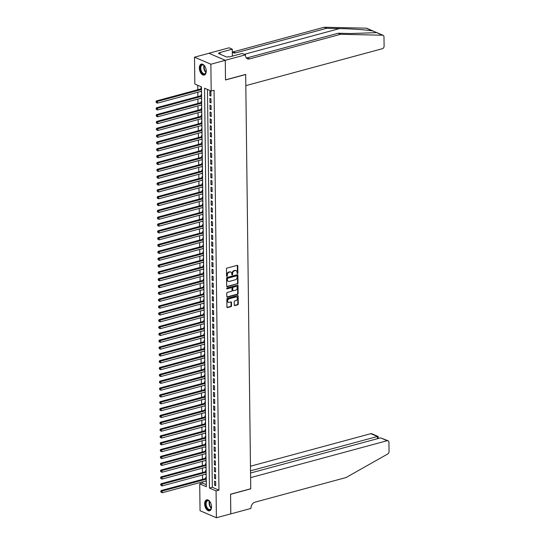 <?xml version="1.0" encoding="UTF-8"?>
<svg xmlns="http://www.w3.org/2000/svg" width="545" height="545" viewBox="0 0 545 545"><rect width="100%" height="100%" fill="white"/><g stroke="black" fill="none" stroke-linecap="round" stroke-linejoin="round"><path stroke-width="0.82" d="M237.484 273.563A0.497 0.375 113.3 0 0 237.879 272.984L237.79 265.858A0.715 0.531 113.3 0 0 237.218 265.34L227.033 268.092A0.715 0.531 113.3 0 0 226.475 268.917L226.563 276.049A0.497 0.375 113.3 0 0 227.354 275.831L227.347 274.912A2.282 1.71 113.3 0 1 229.132 272.275L229.976 272.044A2.282 1.71 113.3 0 1 230.903 272.091A2.282 1.71 113.3 0 1 231.816 273.699L231.823 274.625A0.497 0.375 113.3 0 0 232.62 274.408L232.606 273.488A2.282 1.71 113.3 0 1 234.391 270.851L235.236 270.62A2.282 1.71 113.3 0 1 236.162 270.674A2.282 1.71 113.3 0 1 237.075 272.275L237.082 273.202A0.497 0.375 113.3 0 0 237.484 273.563M237.109 273.352A0.497 0.375 113.3 0 0 237.436 272.8L237.347 265.667A0.715 0.531 113.3 0 0 237.252 265.333M226.591 276.192A0.497 0.375 113.3 0 0 226.911 275.641L226.904 274.721L227.347 274.912M231.85 274.775A0.497 0.375 113.3 0 0 232.177 274.217L232.163 273.297L232.606 273.488M204.661 503.859A5.668 3.229 74.9 0 1 206.637 499.874A5.668 3.229 74.9 0 1 211.562 506.83A5.668 3.229 74.9 0 1 209.593 510.815A5.668 3.229 74.9 0 1 204.661 503.859M199.341 68.111A5.668 3.229 74.9 0 1 201.309 64.119A5.668 3.229 74.9 0 1 206.235 71.075A5.668 3.229 74.9 0 1 204.266 75.06A5.668 3.229 74.9 0 1 199.341 68.111M234.268 305.077A0.715 0.531 113.3 0 0 234.841 305.595L237.702 304.825A0.715 0.531 113.3 0 0 238.254 304.001L238.158 296.085A0.715 0.531 113.3 0 0 237.586 295.567L227.401 298.319A0.715 0.531 113.3 0 0 226.843 299.144L226.945 307.06A0.715 0.531 113.3 0 0 227.517 307.578L230.964 306.644A0.715 0.531 113.3 0 0 231.523 305.82L231.482 302.434A0.715 0.531 113.3 0 0 230.91 301.916L229.2 302.38A1.907 1.431 113.3 0 1 228.423 302.332A1.907 1.431 113.3 0 1 227.715 300.499A1.907 1.431 113.3 0 1 229.152 298.789L235.856 296.977A1.907 1.431 113.3 0 1 236.632 297.018A1.907 1.431 113.3 0 1 237.347 298.851A1.907 1.431 113.3 0 1 235.903 300.567L234.786 300.867A0.715 0.531 113.3 0 0 234.227 301.692L234.268 305.077M225.269 60.297L225.507 79.877L245.672 74.42L245.815 85.633L382.392 48.703A2.18 1.635 113.3 0 0 384.096 46.182L383.98 36.849A2.18 1.635 113.3 0 0 383.115 35.316A2.18 1.635 113.3 0 0 382.644 35.214L340.584 34.287L249.535 58.908A5.082 3.808 -66.7 0 1 247.464 58.799A5.082 3.808 -66.7 0 1 245.441 55.215L245.434 54.841L225.269 60.297L208.905 53.26L225.269 60.332L225.507 79.979L245.679 74.529L250.741 488.749L230.569 494.199L230.808 513.853L216.399 517.75L200.042 510.713L199.715 483.885L206.344 486.74L201.459 86.866L194.831 84.019L194.497 57.184L210.861 64.221L211.188 91.056L204.552 88.201L209.444 488.068L216.072 490.922L216.399 517.75M225.269 60.332L210.861 64.221M207.461 89.448L212.325 487.291L218.954 490.139L214.069 90.272L211.188 91.056M218.954 490.139L216.072 490.922M237.443 283.959A0.715 0.531 113.3 0 0 238.002 283.134L237.906 275.218A0.715 0.531 113.3 0 0 237.327 274.7L227.149 277.453A0.715 0.531 113.3 0 0 226.591 278.277L226.686 286.193A0.715 0.531 113.3 0 0 227.265 286.711L237 283.768A0.715 0.531 113.3 0 0 237.559 282.944L237.463 275.027A0.715 0.531 113.3 0 0 237.368 274.694M238.029 285.648L238.131 293.571A0.715 0.531 113.3 0 1 237.572 294.389L227.388 297.148A0.715 0.531 113.3 0 1 226.815 296.63L226.775 293.237A0.715 0.531 113.3 0 1 227.333 292.413L231.462 291.296A0.715 0.531 113.3 0 0 232.02 290.471L231.993 288.23A0.715 0.531 113.3 0 0 231.414 287.706L227.115 288.87A0.497 0.375 113.3 0 1 227.108 287.93L237.457 285.13A0.715 0.531 113.3 0 1 238.029 285.648L237.593 285.457L237.688 293.38L238.131 293.571M205.758 480.983L205.765 481.405L206.276 481.269M206.235 477.529L205.71 477.304L205.724 478.503M205.676 474.15L205.676 474.572L206.194 474.436M206.153 470.696L205.629 470.471L205.642 471.67M205.588 467.31L205.594 467.739L206.112 467.596M206.065 463.863L205.547 463.638L205.56 464.831M205.506 460.477L205.513 460.9L206.03 460.763M205.983 457.023L205.465 456.799L205.479 457.998M205.424 453.644L205.431 454.067L205.942 453.924M205.901 450.19L205.376 449.966L205.39 451.165M205.342 446.805L205.342 447.234L205.86 447.091M205.812 443.351L205.295 443.133L205.308 444.325M205.254 439.972L205.261 440.394L205.778 440.258M205.731 436.518L205.213 436.293L205.227 437.492M205.172 433.139L205.179 433.561L205.697 433.418M205.649 429.685L205.131 429.46L205.145 430.652M205.09 426.299L205.097 426.728L205.608 426.585M205.567 422.845L205.043 422.627L205.056 423.819M205.009 419.466L205.009 419.888L205.526 419.752M205.479 416.012L204.961 415.787L204.975 416.986M204.92 412.633L204.927 413.056L205.445 412.912M205.397 409.179L204.879 408.954L204.893 410.147M204.838 405.793L204.845 406.216L205.363 406.08M205.315 402.339L204.797 402.115L204.811 403.314M204.757 398.96L204.763 399.383L205.274 399.247M205.233 395.506L204.709 395.282L204.722 396.481M204.675 392.121L204.675 392.55L205.192 392.407M205.145 388.674L204.627 388.449L204.641 389.641M204.586 385.288L204.593 385.71L205.111 385.574M205.063 381.834L204.545 381.609L204.559 382.808M204.504 378.455L204.511 378.877L205.029 378.741M204.981 375.001L204.457 374.776L204.477 375.975M204.423 371.615L204.429 372.044L204.94 371.901M204.9 368.168L204.375 367.943L204.389 369.135M204.341 364.782L204.341 365.205L204.859 365.068M204.811 361.328L204.293 361.103L204.307 362.302M204.252 357.949L204.259 358.372L204.777 358.229M204.729 354.495L204.212 354.27L204.225 355.469M204.171 351.109L204.177 351.539L204.695 351.396M204.647 347.656L204.123 347.438L204.143 348.63M204.089 344.276L204.096 344.699L204.607 344.563M204.566 340.823L204.041 340.598L204.055 341.797M204.007 337.444L204.007 337.866L204.525 337.723M204.477 333.99L203.959 333.765L203.973 334.957M203.919 330.604L203.925 331.033L204.443 330.89M204.395 327.15L203.878 326.932L203.891 328.124M203.837 323.771L203.844 324.193L204.361 324.057M204.314 320.317L203.789 320.092L203.81 321.291M203.755 316.938L203.755 317.36L204.273 317.217M204.232 313.484L203.707 313.259L203.721 314.451M203.666 310.098L203.673 310.527L204.191 310.384M204.143 306.644L203.626 306.419L203.639 307.618M203.585 303.265L203.592 303.688L204.109 303.551M204.062 299.811L203.544 299.587L203.558 300.786M203.503 296.432L203.51 296.855L204.021 296.712M203.98 292.978L203.455 292.754L203.476 293.946M203.421 289.593L203.421 290.015L203.939 289.879M203.898 286.139L203.374 285.914L203.387 287.113M203.333 282.76L203.34 283.182L203.857 283.046M203.81 279.306L203.292 279.081L203.305 280.28M203.251 275.92L203.258 276.349L203.776 276.206M203.728 272.473L203.21 272.248L203.224 273.44M203.169 269.087L203.176 269.509L203.687 269.373M203.646 265.633L203.122 265.408L203.135 266.607M203.087 262.254L203.087 262.676L203.605 262.54M203.558 258.8L203.04 258.575L203.053 259.774M202.999 255.414L203.006 255.843L203.523 255.7M203.476 251.967L202.958 251.742L202.972 252.934M202.917 248.581L202.924 249.004L203.442 248.867M203.394 245.127L202.876 244.903L202.89 246.102M202.835 241.748L202.842 242.171L203.353 242.028M203.312 238.294L202.788 238.07L202.801 239.269M202.754 234.909L202.754 235.338L203.271 235.195M203.224 231.455L202.706 231.237L202.72 232.429M202.665 228.076L202.672 228.498L203.19 228.362M203.142 224.622L202.624 224.397L202.638 225.596M202.583 221.243L202.59 221.665L203.108 221.522M203.06 217.789L202.542 217.564L202.556 218.756M202.502 214.403L202.508 214.832L203.019 214.689M202.978 210.949L202.454 210.731L202.468 211.923M202.42 207.57L202.42 207.992L202.938 207.856M202.89 204.116L202.372 203.891L202.386 205.09M202.331 200.737L202.338 201.159L202.856 201.016M202.808 197.283L202.29 197.058L202.304 198.251M202.25 193.897L202.256 194.32L202.774 194.184M202.726 190.443L202.202 190.219L202.222 191.418M202.168 187.064L202.175 187.487L202.685 187.351M202.645 183.611L202.12 183.386L202.134 184.585M202.086 180.225L202.086 180.654L202.604 180.511M202.556 176.778L202.038 176.553L202.052 177.745M201.997 173.392L202.004 173.814L202.522 173.678M202.474 169.938L201.957 169.713L201.97 170.912M201.916 166.559L201.922 166.981L202.44 166.845M202.393 163.105L201.868 162.88L201.888 164.079M201.834 159.719L201.841 160.148L202.352 160.005M202.311 156.272L201.786 156.047L201.8 157.239M201.752 152.886L201.752 153.309L202.27 153.172M202.222 149.432L201.704 149.207L201.718 150.406M201.664 146.053L201.67 146.476L202.188 146.339M202.141 142.599L201.623 142.374L201.636 143.573M201.582 139.213L201.589 139.643L202.106 139.5M202.059 135.76L201.534 135.542L201.555 136.734M201.5 132.381L201.5 132.803L202.018 132.667M201.977 128.927L201.452 128.702L201.466 129.901M201.412 125.548L201.418 125.97L201.936 125.827M201.888 122.094L201.371 121.869L201.384 123.068M201.33 118.708L201.337 119.137L201.854 118.994M201.807 115.254L201.289 115.036L201.303 116.228M201.248 111.875L201.255 112.297L201.766 112.161M201.725 108.421L201.2 108.196L201.221 109.395M201.166 105.042L201.166 105.464L201.684 105.321M201.643 101.588L201.119 101.363L201.132 102.555M201.078 98.202L201.085 98.631L201.602 98.488M201.555 94.748L201.037 94.523L201.05 95.722M210.949 96.07L210.901 91.969L209.798 91.499L209.845 95.6L210.949 96.07M211.038 102.91L210.983 98.808L209.88 98.332L209.927 102.433L211.038 102.91M211.119 109.743L211.065 105.641L209.961 105.165L210.016 109.266L211.119 109.743M211.201 116.576L211.153 112.474L210.043 112.004L210.097 116.105L211.201 116.576M211.283 123.415L211.235 119.314L210.132 118.837L210.179 122.938L211.283 123.415M211.371 130.248L211.317 126.147L210.213 125.67L210.261 129.771L211.371 130.248M211.453 137.081L211.405 132.98L210.295 132.51L210.35 136.611L211.453 137.081M211.535 143.921L211.487 139.82L210.384 139.343L210.431 143.444L211.535 143.921M211.617 150.754L211.569 146.653L210.465 146.176L210.513 150.277L211.617 150.754M211.705 157.594L211.651 153.492L210.547 153.016L210.595 157.117L211.705 157.594M211.787 164.427L211.739 160.325L210.629 159.849L210.683 163.95L211.787 164.427M211.869 171.259L211.821 167.158L210.717 166.681L210.765 170.783L211.869 171.259M211.951 178.099L211.903 173.998L210.799 173.521L210.847 177.622L211.951 178.099M212.039 184.932L211.985 180.831L210.881 180.354L210.929 184.455L212.039 184.932M212.121 191.765L212.073 187.664L210.963 187.187L211.017 191.288L212.121 191.765M212.203 198.605L212.155 194.504L211.051 194.027L211.099 198.128L212.203 198.605M212.284 205.438L212.237 201.337L211.133 200.86L211.181 204.961L212.284 205.438M212.373 212.271L212.318 208.17L211.215 207.7L211.262 211.801L212.373 212.271M212.455 219.11L212.407 215.009L211.297 214.532L211.351 218.634L212.455 219.11M212.536 225.943L212.489 221.842L211.385 221.365L211.433 225.466L212.536 225.943M212.618 232.776L212.57 228.675L211.467 228.205L211.515 232.306L212.618 232.776M212.707 239.616L212.652 235.515L211.549 235.038L211.596 239.139L212.707 239.616M212.788 246.449L212.741 242.348L211.63 241.871L211.685 245.972L212.788 246.449M212.87 253.282L212.822 249.181L211.719 248.711L211.767 252.812L212.87 253.282M212.959 260.122L212.904 256.021L211.801 255.544L211.848 259.645L212.959 260.122M213.041 266.955L212.986 262.853L211.882 262.377L211.937 266.478L213.041 266.955M213.122 273.794L213.075 269.693L211.964 269.216L212.019 273.317L213.122 273.794M213.204 280.627L213.156 276.526L212.053 276.049L212.1 280.15L213.204 280.627M213.293 287.46L213.238 283.359L212.134 282.882L212.182 286.983L213.293 287.46M213.374 294.3L213.32 290.199L212.216 289.722L212.271 293.823L213.374 294.3M213.456 301.133L213.408 297.032L212.298 296.555L212.352 300.656L213.456 301.133M213.538 307.966L213.49 303.865L212.387 303.395L212.434 307.496L213.538 307.966M213.626 314.806L213.572 310.704L212.468 310.228L212.516 314.329L213.626 314.806M213.708 321.639L213.66 317.537L212.55 317.061L212.605 321.162L213.708 321.639M213.79 328.472L213.742 324.37L212.632 323.9L212.686 328.001L213.79 328.472M213.872 335.311L213.824 331.21L212.72 330.733L212.768 334.834L213.872 335.311M213.96 342.144L213.906 338.043L212.802 337.566L212.85 341.667L213.96 342.144M214.042 348.977L213.994 344.876L212.884 344.406L212.938 348.507L214.042 348.977M214.124 355.817L214.076 351.716L212.972 351.239L213.02 355.34L214.124 355.817M214.205 362.65L214.158 358.549L213.054 358.072L213.102 362.173L214.205 362.65M214.294 369.49L214.24 365.382L213.136 364.912L213.184 369.013L214.294 369.49M214.376 376.322L214.328 372.221L213.218 371.744L213.272 375.846L214.376 376.322M214.458 383.155L214.41 379.054L213.306 378.577L213.354 382.679L214.458 383.155M214.539 389.995L214.492 385.894L213.388 385.417L213.436 389.518L214.539 389.995M214.628 396.828L214.573 392.727L213.47 392.25L213.517 396.351L214.628 396.828M214.71 403.661L214.662 399.56L213.551 399.083L213.606 403.184L214.71 403.661M214.791 410.501L214.744 406.4L213.64 405.923L213.688 410.024L214.791 410.501M214.873 417.334L214.825 413.233L213.722 412.756L213.769 416.857L214.873 417.334M214.962 424.167L214.907 420.066L213.803 419.595L213.851 423.697L214.962 424.167M215.043 431.006L214.996 426.905L213.885 426.428L213.94 430.53L215.043 431.006M215.125 437.839L215.077 433.738L213.974 433.261L214.022 437.363L215.125 437.839M215.214 444.672L215.159 440.571L214.056 440.101L214.103 444.202L215.214 444.672M215.295 451.512L215.241 447.411L214.137 446.934L214.192 451.035L215.295 451.512M215.377 458.345L215.329 454.244L214.219 453.767L214.274 457.868L215.377 458.345M215.459 465.178L215.411 461.077L214.308 460.607L214.355 464.708L215.459 465.178M215.547 472.018L215.493 467.917L214.389 467.44L214.437 471.541L215.547 472.018M215.629 478.851L215.575 474.75L214.471 474.273L214.526 478.374L215.629 478.851M214.553 481.112L214.607 485.214L215.711 485.69L215.663 481.589L214.553 481.112M197.733 85.265L197.787 89.748M197.821 92.228L197.869 96.581M197.903 99.061L197.958 103.421M197.985 105.9L198.039 110.254M198.067 112.733L198.121 117.086M198.155 119.566L198.203 123.926M198.237 126.406L198.291 130.759M198.319 133.239L198.373 137.592M198.4 140.079L198.455 144.432M198.489 146.912L198.543 151.265M198.571 153.745L198.625 158.098M198.653 160.584L198.707 164.937M198.734 167.417L198.789 171.77M198.823 174.25L198.877 178.61M198.905 181.09L198.959 185.443M198.986 187.923L199.041 192.276M199.075 194.756L199.123 199.116M199.157 201.596L199.211 205.949M199.238 208.428L199.293 212.782M199.32 215.261L199.375 219.621M199.409 222.101L199.456 226.454M199.49 228.934L199.545 233.287M199.572 235.767L199.627 240.127M199.654 242.607L199.708 246.96M199.743 249.44L199.79 253.793M199.824 256.279L199.879 260.633M199.906 263.112L199.96 267.466M199.988 269.945L200.042 274.298M200.076 276.785L200.124 281.138M200.158 283.618L200.213 287.971M200.24 290.451L200.294 294.811M200.322 297.291L200.376 301.644M200.41 304.124L200.458 308.477M200.492 310.957L200.546 315.317M200.574 317.796L200.628 322.149M200.655 324.629L200.71 328.982M200.744 331.462L200.798 335.822M200.826 338.302L200.88 342.655M200.907 345.135L200.962 349.488M200.989 351.975L201.044 356.328M201.078 358.808L201.132 363.161M201.159 365.641L201.214 369.994M201.241 372.48L201.296 376.833M201.33 379.313L201.378 383.666M201.412 386.146L201.466 390.499M201.493 392.986L201.548 397.339M201.575 399.819L201.63 404.172M201.664 406.652L201.711 411.012M201.745 413.492L201.8 417.845M201.827 420.324L201.882 424.678M201.909 427.157L201.963 431.517M201.997 433.997L202.045 438.35M202.079 440.83L202.134 445.183M202.161 447.663L202.215 452.023M202.243 454.503L202.297 458.856M202.331 461.336L202.379 465.689M202.413 468.175L202.468 472.529M202.495 475.008L202.549 479.362M202.577 481.841L202.597 483.102L206.323 484.709M201.473 87.915L200.955 87.691L200.969 88.889M200.996 91.369L201.521 92.016M201.085 98.631L201.609 98.849M201.166 105.464L201.691 105.689M201.255 112.297L201.773 112.522M201.337 119.137L201.854 119.355M201.418 125.97L201.943 126.195M201.5 132.803L202.025 133.028M201.589 139.643L202.106 139.867M201.67 146.476L202.188 146.7M201.752 153.309L202.277 153.533M201.841 160.148L202.359 160.373M201.922 166.981L202.44 167.206M202.004 173.814L202.522 174.039M202.086 180.654L202.611 180.879M202.175 187.487L202.692 187.712M202.256 194.32L202.774 194.545M202.338 201.159L202.863 201.384M202.42 207.992L202.944 208.217M202.508 214.832L203.026 215.05M202.59 221.665L203.108 221.89M202.672 228.498L203.196 228.723M202.754 235.338L203.278 235.556M202.842 242.171L203.36 242.396M202.924 249.004L203.442 249.228M203.006 255.843L203.53 256.068M203.087 262.676L203.612 262.901M203.176 269.509L203.694 269.734M203.258 276.349L203.776 276.574M203.34 283.182L203.864 283.407M203.421 290.015L203.946 290.24M203.51 296.855L204.028 297.079M203.592 303.688L204.109 303.912M203.673 310.527L204.198 310.745M203.755 317.36L204.28 317.585M203.844 324.193L204.361 324.418M203.925 331.033L204.443 331.251M204.007 337.866L204.532 338.091M204.096 344.699L204.613 344.924M204.177 351.539L204.695 351.763M204.259 358.372L204.777 358.596M204.341 365.205L204.866 365.429M204.429 372.044L204.947 372.269M204.511 378.877L205.029 379.102M204.593 385.71L205.111 385.935M204.675 392.55L205.199 392.775M204.763 399.383L205.281 399.608M204.845 406.216L205.363 406.441M204.927 413.056L205.451 413.28M205.009 419.888L205.533 420.113M205.097 426.728L205.615 426.946M205.179 433.561L205.697 433.786M205.261 440.394L205.785 440.619M205.342 447.234L205.867 447.452M205.431 454.067L205.949 454.292M205.513 460.9L206.03 461.125M205.594 467.739L206.119 467.964M205.676 474.572L206.201 474.797M205.765 481.405L206.283 481.63M208.905 53.294L194.497 57.184M202.597 483.102L199.715 483.885M212.325 487.291L209.444 488.068M201.003 91.792L201.521 91.655M209.845 95.6L210.942 95.3M209.927 102.433L211.024 102.133M210.016 109.266L211.106 108.973M210.097 116.105L211.194 115.806M210.179 122.938L211.276 122.639M210.261 129.771L211.358 129.478M210.35 136.611L211.44 136.311M210.431 143.444L211.528 143.151M210.513 150.277L211.61 149.984M210.595 157.117L211.692 156.817M210.683 163.95L211.78 163.657M210.765 170.783L211.862 170.49M210.847 177.622L211.944 177.323M210.929 184.455L212.025 184.162M211.017 191.288L212.114 190.995M211.099 198.128L212.196 197.828M211.181 204.961L212.278 204.668M211.262 211.801L212.359 211.501M211.351 218.634L212.448 218.334M211.433 225.466L212.53 225.174M211.515 232.306L212.611 232.007M211.596 239.139L212.693 238.839M211.685 245.972L212.782 245.679M211.767 252.812L212.863 252.512M211.848 259.645L212.945 259.352M211.937 266.478L213.027 266.185M212.019 273.317L213.115 273.018M212.1 280.15L213.197 279.858M212.182 286.983L213.279 286.69M212.271 293.823L213.361 293.523M212.352 300.656L213.449 300.363M212.434 307.496L213.531 307.196M212.516 314.329L213.613 314.029M212.605 321.162L213.695 320.869M212.686 328.001L213.783 327.702M212.768 334.834L213.865 334.535M212.85 341.667L213.947 341.374M212.938 348.507L214.035 348.207M213.02 355.34L214.117 355.04M213.102 362.173L214.199 361.88M213.184 369.013L214.28 368.713M213.272 375.846L214.369 375.553M213.354 382.679L214.451 382.386M213.436 389.518L214.532 389.219M213.517 396.351L214.614 396.058M213.606 403.184L214.703 402.891M213.688 410.024L214.784 409.724M213.769 416.857L214.866 416.564M213.851 423.697L214.948 423.397M213.94 430.53L215.037 430.23M214.022 437.363L215.118 437.07M214.103 444.202L215.2 443.903M214.192 451.035L215.282 450.735M214.274 457.868L215.37 457.575M214.355 464.708L215.452 464.408M214.437 471.541L215.534 471.248M214.526 478.374L215.616 478.081M214.607 485.214L215.704 484.914M235.937 270.599A2.282 1.71 113.3 0 0 235.726 270.484A2.282 1.71 113.3 0 0 234.793 270.429L235.236 270.62M232.163 273.297A2.282 1.71 113.3 0 1 233.948 270.661L234.793 270.429M230.671 272.023A2.282 1.71 113.3 0 0 230.46 271.907A2.282 1.71 113.3 0 0 229.534 271.853L229.976 272.044M226.904 274.721A2.282 1.71 113.3 0 1 228.689 272.084L229.534 271.853M226.781 286.534A0.715 0.531 113.3 0 0 226.822 286.52L237 283.768M237.123 276.172A0.497 0.375 113.3 0 0 236.721 275.804L227.783 278.222A0.497 0.375 113.3 0 0 227.394 278.802L227.401 279.776A2.282 1.71 113.3 0 0 228.314 281.384A2.282 1.71 113.3 0 0 229.241 281.431L235.351 279.783A2.282 1.71 113.3 0 0 237.136 277.146L237.123 276.172M236.625 275.77A0.497 0.375 113.3 0 0 236.278 275.62L236.721 275.804M228.103 281.261A2.282 1.71 113.3 0 1 227.871 281.193A2.282 1.71 113.3 0 1 226.958 279.585L226.952 278.611A0.497 0.375 113.3 0 1 227.34 278.032L236.278 275.62M226.911 296.964A0.715 0.531 113.3 0 0 226.945 296.957L237.13 294.205A0.715 0.531 113.3 0 0 237.688 293.38M231.455 287.699A0.715 0.531 113.3 0 0 230.978 287.522L226.74 288.666M235.747 290.138A1.907 1.431 113.3 0 0 237.191 288.428A1.907 1.431 113.3 0 0 236.476 286.595A1.907 1.431 113.3 0 0 235.699 286.547L233.342 287.188A0.715 0.531 113.3 0 0 232.783 288.012L232.81 290.26A0.715 0.531 113.3 0 0 233.383 290.778L235.747 290.138M236.244 286.52A1.907 1.431 113.3 0 0 236.033 286.404A1.907 1.431 113.3 0 0 235.256 286.357L235.699 286.547M232.906 290.594A0.715 0.531 113.3 0 1 232.368 290.069L232.34 287.821A0.715 0.531 113.3 0 1 232.899 286.997L235.256 286.357M236.401 296.95A1.907 1.431 113.3 0 0 236.189 296.827A1.907 1.431 113.3 0 0 235.413 296.787L235.856 296.977M228.212 302.216A1.907 1.431 113.3 0 1 227.98 302.148A1.907 1.431 113.3 0 1 227.272 300.315A1.907 1.431 113.3 0 1 228.709 298.599L235.413 296.787M227.033 307.394A0.715 0.531 113.3 0 0 227.074 307.387L230.528 306.454A0.715 0.531 113.3 0 0 231.08 305.629L231.039 302.243A0.715 0.531 113.3 0 0 230.951 301.903M234.364 305.418A0.715 0.531 113.3 0 0 234.398 305.404L237.259 304.635A0.715 0.531 113.3 0 0 237.811 303.81L237.715 295.894A0.715 0.531 113.3 0 0 237.627 295.56M201.48 88.746A0.729 0.545 -66.7 0 1 201.425 88.76L156.361 100.948L157.471 101.424L157.491 103.134L201.514 91.226M201.493 89.523L155.952 101.806L156.401 102.678L156.395 101.997M157.491 103.134L156.401 102.678M155.952 101.806L156.361 100.948M206.235 70.925A4.905 2.793 74.9 0 1 206.044 72.369A4.905 2.793 74.9 0 1 203.517 74.161A4.905 2.793 74.9 0 1 200.696 70.659A4.905 2.793 74.9 0 1 200.921 65.529A4.905 2.793 74.9 0 1 204.198 65.55A4.905 2.793 74.9 0 1 205.09 66.708M204.307 65.659A4.537 2.589 -105.1 0 0 202.352 65.005A4.537 2.589 -105.1 0 0 201.173 70.496A4.537 2.589 -105.1 0 0 204.722 73.773A4.537 2.589 -105.1 0 0 206.078 72.219M201.684 64.058A5.627 3.209 -105.1 0 0 200.315 70.836A5.627 3.209 -105.1 0 0 204.62 74.924M211.555 506.68A4.905 2.793 74.9 0 1 211.365 508.124A4.905 2.793 74.9 0 1 208.844 509.916A4.905 2.793 74.9 0 1 206.017 506.414A4.905 2.793 74.9 0 1 206.242 501.284A4.905 2.793 74.9 0 1 209.518 501.305A4.905 2.793 74.9 0 1 210.418 502.456M209.634 501.414A4.537 2.589 -105.1 0 0 207.679 500.76A4.537 2.589 -105.1 0 0 206.494 506.251A4.537 2.589 -105.1 0 0 210.05 509.527A4.537 2.589 -105.1 0 0 211.405 507.974M207.011 499.813A5.627 3.209 -105.1 0 0 205.635 506.591A5.627 3.209 -105.1 0 0 209.948 510.679M340.584 34.287L338.166 33.245L351.062 33.531L375.505 32.686L376.064 32.284L372.753 30.963C367.432 29.921 351.75 28.796 339.542 28.578L326.646 28.292L235.597 52.913A5.082 3.808 -66.7 0 1 233.526 52.797A5.082 3.808 -66.7 0 1 232.313 51.836M326.646 28.292L324.227 27.25L233.171 51.87A5.082 3.808 -66.7 0 1 232.442 51.993M246.381 57.988A5.082 3.808 -66.7 0 0 247.11 57.865L338.166 33.245M372.753 30.963L366.281 28.177L324.227 27.25M245.434 54.841L242.232 53.458L229.322 56.953L228.614 56.646L226.884 57.116L218.354 53.444L220.078 52.974L219.376 52.674L232.279 49.179L229.077 47.803L208.905 53.26M232.368 56.128L232.279 49.179M366.281 28.177A2.18 1.635 -66.7 0 1 366.751 28.279L373.747 31.29M220.098 54.193L220.078 52.974M230.76 513.867L230.569 494.308L250.741 488.851L250.605 477.638L387.182 440.707L380.567 437.867L250.543 473.026M380.567 437.867L388.067 440.755A2.18 1.635 113.3 0 1 388.932 442.288L389.048 451.621A2.18 1.635 113.3 0 1 387.761 453.965L346 477.563L254.951 502.183A5.082 3.808 113.3 0 0 250.972 508.056L250.979 508.431L230.808 513.887M250.516 470.832L377.433 436.511L370.818 433.67A2.18 1.635 -66.7 0 1 371.704 433.718L378.128 436.484L377.433 436.511L377.46 438.705M250.462 466.22L370.818 433.67M388.067 440.755A2.18 1.635 113.3 0 0 387.182 440.707M378.312 438.473L378.128 436.484M201.568 95.579A0.729 0.545 -66.7 0 1 201.514 95.6L156.449 107.787L157.553 108.257L157.573 109.967L201.596 98.066M201.575 96.356L156.034 108.646L156.483 109.518L156.476 108.83M157.573 109.967L156.483 109.518M156.034 108.646L156.449 107.787M201.65 102.412A0.729 0.545 -66.7 0 1 201.596 102.433L156.531 114.62L157.634 115.097L157.655 116.807L201.677 104.899M201.657 103.189L156.115 115.479L156.572 116.351L156.558 115.669M157.655 116.807L156.572 116.351M156.115 115.479L156.531 114.62M201.732 109.252A0.729 0.545 -66.7 0 1 201.677 109.266L156.613 121.453L157.716 121.93L157.737 123.64L201.766 111.732M201.745 110.029L156.204 122.312L156.653 123.19L156.647 122.502M157.737 123.64L156.653 123.19M156.204 122.312L156.613 121.453M201.82 116.085A0.729 0.545 -66.7 0 1 201.759 116.105L156.694 128.293L157.805 128.763L157.825 130.473L201.848 118.572M201.827 116.862L156.286 129.151L156.735 130.023L156.728 129.342M157.825 130.473L156.735 130.023M156.286 129.151L156.694 128.293M201.902 122.925A0.729 0.545 -66.7 0 1 201.848 122.938L156.783 135.126L157.887 135.603L157.907 137.313L201.929 125.405M201.909 123.695L156.367 135.984L156.817 136.856L156.81 136.175M157.907 137.313L156.817 136.856M156.367 135.984L156.783 135.126M201.984 129.758A0.729 0.545 -66.7 0 1 201.929 129.778L156.865 141.959L157.968 142.436L157.989 144.146L202.018 132.244M201.991 130.534L156.456 142.817L156.905 143.696L156.892 143.008M157.989 144.146L156.905 143.696M156.456 142.817L156.865 141.959M202.066 136.591A0.729 0.545 -66.7 0 1 202.011 136.611L156.946 148.799L158.05 149.275L158.07 150.979L202.1 139.077M202.079 137.367L156.538 149.657L156.987 150.529L156.98 149.848M158.07 150.979L156.987 150.529M156.538 149.657L156.946 148.799M202.154 143.43A0.729 0.545 -66.7 0 1 202.093 143.444L157.028 155.632L158.139 156.108L158.159 157.818L202.181 145.91M202.161 144.2L156.619 156.49L157.069 157.362L157.062 156.681M158.159 157.818L157.069 157.362M156.619 156.49L157.028 155.632M202.236 150.263A0.729 0.545 -66.7 0 1 202.181 150.284L157.117 162.464L158.22 162.941L158.241 164.651L202.263 152.75M202.243 151.04L156.701 163.323L157.151 164.202L157.144 163.514M158.241 164.651L157.151 164.202M156.701 163.323L157.117 162.464M202.318 157.096A0.729 0.545 -66.7 0 1 202.263 157.117L157.198 169.304L158.302 169.781L158.323 171.484L202.352 159.583M202.324 157.873L156.79 170.163L157.239 171.035L157.226 170.353M158.323 171.484L157.239 171.035M156.79 170.163L157.198 169.304M202.399 163.936A0.729 0.545 -66.7 0 1 202.345 163.95L157.28 176.137L158.384 176.614L158.411 178.324L202.433 166.416M202.413 164.706L156.871 176.996L157.321 177.868L157.314 177.186M158.411 178.324L157.321 177.868M156.871 176.996L157.28 176.137M202.488 170.769A0.729 0.545 -66.7 0 1 202.433 170.789L157.362 182.977L158.472 183.447L158.493 185.157L202.515 173.256M202.495 171.546L156.953 183.828L157.403 184.707L157.396 184.019M158.493 185.157L157.403 184.707M156.953 183.828L157.362 182.977M202.57 177.602A0.729 0.545 -66.7 0 1 202.515 177.622L157.451 189.81L158.554 190.287L158.575 191.997L202.597 180.088M202.577 178.379L157.035 190.668L157.485 191.54L157.478 190.859M158.575 191.997L157.485 191.54M157.035 190.668L157.451 189.81M202.651 184.442A0.729 0.545 -66.7 0 1 202.597 184.455L157.532 196.643L158.636 197.12L158.656 198.83L202.685 186.921M202.665 185.218L157.124 197.501L157.573 198.373L157.566 197.692M158.656 198.83L157.573 198.373M157.124 197.501L157.532 196.643M202.733 191.275A0.729 0.545 -66.7 0 1 202.679 191.295L157.614 203.483L158.718 203.953L158.745 205.663L202.767 193.761M202.747 192.051L157.205 204.341L157.655 205.213L157.648 204.525M158.745 205.663L157.655 205.213M157.205 204.341L157.614 203.483M202.822 198.108A0.729 0.545 -66.7 0 1 202.767 198.128L157.696 210.316L158.806 210.792L158.827 212.502L202.849 200.594M202.829 198.884L157.287 211.174L157.737 212.046L157.73 211.365M158.827 212.502L157.737 212.046M157.287 211.174L157.696 210.316M202.903 204.947A0.729 0.545 -66.7 0 1 202.849 204.961L157.784 217.148L158.888 217.625L158.908 219.335L202.931 207.427M202.91 205.724L157.369 218.007L157.825 218.879L157.812 218.198M158.908 219.335L157.825 218.879M157.369 218.007L157.784 217.148M202.985 211.78A0.729 0.545 -66.7 0 1 202.931 211.801L157.866 223.988L158.97 224.458L158.99 226.168L203.019 214.267M202.999 212.557L157.457 224.847L157.907 225.719L157.9 225.037M158.99 226.168L157.907 225.719M157.457 224.847L157.866 223.988M203.067 218.62A0.729 0.545 -66.7 0 1 203.013 218.634L157.948 230.821L159.058 231.298L159.079 233.008L203.101 221.1M203.081 219.39L157.539 231.679L157.989 232.552L157.982 231.87M159.079 233.008L157.989 232.552M157.539 231.679L157.948 230.821M203.156 225.453A0.729 0.545 -66.7 0 1 203.101 225.473L158.036 237.654L159.14 238.131L159.16 239.841L203.183 227.933M203.162 226.23L157.621 238.512L158.07 239.391L158.064 238.703M159.16 239.841L158.07 239.391M157.621 238.512L158.036 237.654M203.237 232.286A0.729 0.545 -66.7 0 1 203.183 232.306L158.118 244.494L159.222 244.971L159.242 246.674L203.265 234.772M203.244 233.062L157.703 245.352L158.159 246.224L158.145 245.543M159.242 246.674L158.159 246.224M157.703 245.352L158.118 244.494M203.319 239.126A0.729 0.545 -66.7 0 1 203.265 239.139L158.2 251.327L159.304 251.804L159.324 253.514L203.353 241.605M203.333 239.895L157.791 252.185L158.241 253.057L158.234 252.376M159.324 253.514L158.241 253.057M157.791 252.185L158.2 251.327M203.401 245.959A0.729 0.545 -66.7 0 1 203.346 245.979L158.282 258.16L159.392 258.637L159.412 260.347L203.435 248.445M203.414 246.735L157.873 259.018L158.323 259.897L158.316 259.209M159.412 260.347L158.323 259.897M157.873 259.018L158.282 258.16M203.489 252.791A0.729 0.545 -66.7 0 1 203.435 252.812L158.37 264.999L159.474 265.476L159.494 267.179L203.517 255.278M203.496 253.568L157.955 265.858L158.404 266.73L158.397 266.049M159.494 267.179L158.404 266.73M157.955 265.858L158.37 264.999M203.571 259.631A0.729 0.545 -66.7 0 1 203.517 259.645L158.452 271.832L159.556 272.309L159.576 274.019L203.598 262.111M203.578 260.401L158.036 272.691L158.493 273.563L158.479 272.882M159.576 274.019L158.493 273.563M158.036 272.691L158.452 271.832M203.653 266.464A0.729 0.545 -66.7 0 1 203.598 266.485L158.534 278.672L159.637 279.142L159.658 280.852L203.687 268.951M203.666 267.241L158.125 279.524L158.575 280.403L158.568 279.714M159.658 280.852L158.575 280.403M158.125 279.524L158.534 278.672M203.735 273.297A0.729 0.545 -66.7 0 1 203.68 273.317L158.615 285.505L159.726 285.982L159.746 287.685L203.769 275.784M203.748 274.074L158.207 286.363L158.656 287.235L158.649 286.554M159.746 287.685L158.656 287.235M158.207 286.363L158.615 285.505M203.823 280.137A0.729 0.545 -66.7 0 1 203.769 280.15L158.704 292.338L159.808 292.815L159.828 294.525L203.85 282.617M203.83 280.907L158.288 293.196L158.738 294.068L158.731 293.387M159.828 294.525L158.738 294.068M158.288 293.196L158.704 292.338M203.905 286.97A0.729 0.545 -66.7 0 1 203.85 286.99L158.786 299.178L159.889 299.648L159.91 301.358L203.932 289.456M203.912 287.746L158.37 300.029L158.827 300.908L158.813 300.22M159.91 301.358L158.827 300.908M158.37 300.029L158.786 299.178M203.987 293.803A0.729 0.545 -66.7 0 1 203.932 293.823L158.868 306.011L159.971 306.488L159.992 308.197L204.021 296.289M204 294.579L158.459 306.869L158.908 307.741L158.902 307.06M159.992 308.197L158.908 307.741M158.459 306.869L158.868 306.011M204.075 300.642A0.729 0.545 -66.7 0 1 204.014 300.656L158.949 312.844L160.06 313.321L160.08 315.03L204.103 303.122M204.082 301.419L158.541 313.702L158.99 314.574L158.983 313.893M160.08 315.03L158.99 314.574M158.541 313.702L158.949 312.844M204.157 307.475A0.729 0.545 -66.7 0 1 204.103 307.496L159.038 319.683L160.141 320.153L160.162 321.863L204.184 309.962M204.164 308.252L158.622 320.542L159.072 321.414L159.065 320.726M160.162 321.863L159.072 321.414M158.622 320.542L159.038 319.683M204.239 314.308A0.729 0.545 -66.7 0 1 204.184 314.329L159.12 326.516L160.223 326.993L160.244 328.703L204.266 316.795M204.246 315.085L158.711 327.375L159.16 328.247L159.147 327.565M160.244 328.703L159.16 328.247M158.711 327.375L159.12 326.516M204.321 321.148A0.729 0.545 -66.7 0 1 204.266 321.162L159.201 333.349L160.305 333.826L160.325 335.536L204.355 323.628M204.334 321.925L158.793 334.208L159.242 335.086L159.235 334.398M160.325 335.536L159.242 335.086M158.793 334.208L159.201 333.349M204.409 327.981A0.729 0.545 -66.7 0 1 204.348 328.001L159.283 340.189L160.394 340.659L160.414 342.369L204.436 330.468M204.416 328.758L158.874 341.047L159.324 341.919L159.317 341.238M160.414 342.369L159.324 341.919M158.874 341.047L159.283 340.189M204.491 334.821A0.729 0.545 -66.7 0 1 204.436 334.834L159.372 347.022L160.475 347.499L160.496 349.209L204.518 337.3M204.498 335.591L158.956 347.88L159.406 348.752L159.399 348.071M160.496 349.209L159.406 348.752M158.956 347.88L159.372 347.022M204.573 341.654A0.729 0.545 -66.7 0 1 204.518 341.674L159.453 353.855L160.557 354.332L160.577 356.042L204.607 344.14M204.579 342.43L159.045 354.713L159.494 355.592L159.481 354.904M160.577 356.042L159.494 355.592M159.045 354.713L159.453 353.855M204.654 348.487A0.729 0.545 -66.7 0 1 204.6 348.507L159.535 360.695L160.639 361.171L160.666 362.875L204.688 350.973M204.668 349.263L159.126 361.553L159.576 362.425L159.569 361.744M160.666 362.875L159.576 362.425M159.126 361.553L159.535 360.695M204.743 355.326A0.729 0.545 -66.7 0 1 204.688 355.34L159.617 367.528L160.727 368.004L160.748 369.714L204.77 357.806M204.75 356.096L159.208 368.386L159.658 369.258L159.651 368.577M160.748 369.714L159.658 369.258M159.208 368.386L159.617 367.528M204.825 362.159A0.729 0.545 -66.7 0 1 204.77 362.18L159.705 374.361L160.809 374.837L160.83 376.547L204.852 364.646M204.831 362.936L159.29 375.219L159.739 376.098L159.733 375.41M160.83 376.547L159.739 376.098M159.29 375.219L159.705 374.361M204.906 368.992A0.729 0.545 -66.7 0 1 204.852 369.013L159.787 381.2L160.891 381.677L160.911 383.38L204.94 371.479M204.92 369.769L159.378 382.059L159.828 382.931L159.821 382.249M160.911 383.38L159.828 382.931M159.378 382.059L159.787 381.2M204.988 375.832A0.729 0.545 -66.7 0 1 204.934 375.846L159.869 388.033L160.973 388.51L161 390.22L205.022 378.312M205.002 376.602L159.46 388.892L159.91 389.764L159.903 389.082M161 390.22L159.91 389.764M159.46 388.892L159.869 388.033M205.077 382.665A0.729 0.545 -66.7 0 1 205.022 382.685L159.951 394.873L161.061 395.343L161.082 397.053L205.104 385.151M205.084 383.442L159.542 395.725L159.992 396.603L159.985 395.915M161.082 397.053L159.992 396.603M159.542 395.725L159.951 394.873M205.158 389.498A0.729 0.545 -66.7 0 1 205.104 389.518L160.039 401.706L161.143 402.183L161.163 403.893L205.186 391.984M205.165 390.274L159.624 402.564L160.08 403.436L160.067 402.755M161.163 403.893L160.08 403.436M159.624 402.564L160.039 401.706M205.24 396.338A0.729 0.545 -66.7 0 1 205.186 396.351L160.121 408.539L161.225 409.016L161.245 410.726L205.274 398.817M205.254 397.114L159.712 409.397L160.162 410.269L160.155 409.588M161.245 410.726L160.162 410.269M159.712 409.397L160.121 408.539M205.322 403.171A0.729 0.545 -66.7 0 1 205.267 403.191L160.203 415.379L161.313 415.849L161.334 417.559L205.356 405.657M205.336 403.947L159.794 416.237L160.244 417.109L160.237 416.421M161.334 417.559L160.244 417.109M159.794 416.237L160.203 415.379M205.41 410.004A0.729 0.545 -66.7 0 1 205.356 410.024L160.291 422.212L161.395 422.688L161.415 424.398L205.438 412.49M205.417 410.78L159.876 423.07L160.325 423.942L160.319 423.261M161.415 424.398L160.325 423.942M159.876 423.07L160.291 422.212M205.492 416.843A0.729 0.545 -66.7 0 1 205.438 416.857L160.373 429.044L161.477 429.521L161.497 431.231L205.52 419.323M205.499 417.62L159.958 429.903L160.414 430.775L160.4 430.094M161.497 431.231L160.414 430.775M159.958 429.903L160.373 429.044M205.574 423.676A0.729 0.545 -66.7 0 1 205.52 423.697L160.455 435.884L161.558 436.354L161.579 438.064L205.608 426.163M205.588 424.453L160.046 436.743L160.496 437.615L160.489 436.933M161.579 438.064L160.496 437.615M160.046 436.743L160.455 435.884M205.656 430.516A0.729 0.545 -66.7 0 1 205.601 430.53L160.537 442.717L161.647 443.194L161.667 444.904L205.69 432.996M205.669 431.286L160.128 443.576L160.577 444.447L160.571 443.766M161.667 444.904L160.577 444.447M160.128 443.576L160.537 442.717M205.744 437.349A0.729 0.545 -66.7 0 1 205.69 437.369L160.625 449.55L161.729 450.027L161.749 451.737L205.772 439.829M205.751 438.126L160.21 450.408L160.659 451.287L160.652 450.599M161.749 451.737L160.659 451.287M160.21 450.408L160.625 449.55M205.826 444.182A0.729 0.545 -66.7 0 1 205.772 444.202L160.707 456.39L161.811 456.867L161.831 458.57L205.853 446.668M205.833 444.958L160.291 457.248L160.748 458.12L160.734 457.439M161.831 458.57L160.748 458.12M160.291 457.248L160.707 456.39M205.908 451.022A0.729 0.545 -66.7 0 1 205.853 451.035L160.789 463.223L161.892 463.7L161.913 465.41L205.942 453.501M205.921 451.791L160.38 464.081L160.83 464.953L160.823 464.272M161.913 465.41L160.83 464.953M160.38 464.081L160.789 463.223M205.99 457.855A0.729 0.545 -66.7 0 1 205.935 457.875L160.87 470.056L161.981 470.533L162.001 472.243L206.024 460.341M206.003 458.631L160.462 470.914L160.911 471.793L160.904 471.105M162.001 472.243L160.911 471.793M160.462 470.914L160.87 470.056M206.078 464.687A0.729 0.545 -66.7 0 1 206.024 464.708L160.959 476.895L162.063 477.372L162.083 479.075L206.105 467.174M206.085 465.464L160.543 477.754L160.993 478.626L160.986 477.945M162.083 479.075L160.993 478.626M160.543 477.754L160.959 476.895M206.16 471.527A0.729 0.545 -66.7 0 1 206.105 471.541L161.041 483.728L162.144 484.205L162.165 485.915L206.187 474.007M206.167 472.297L160.625 484.587L161.082 485.459L161.068 484.778M162.165 485.915L161.082 485.459M160.625 484.587L161.041 483.728M206.242 478.36A0.729 0.545 -66.7 0 1 206.187 478.381L161.122 490.561L162.226 491.038L162.246 492.748L206.276 480.847M206.255 479.137L160.714 491.42L161.163 492.298L161.156 491.61M162.246 492.748L161.163 492.298M160.714 491.42L161.122 490.561M237.436 272.8L237.879 272.984M226.911 275.641L227.354 275.831M232.177 274.217L232.62 274.408M233.948 270.661L234.391 270.851M228.689 272.084L229.132 272.275M237.347 265.667L237.79 265.858M226.822 286.52L227.265 286.711M237.463 275.027L237.906 275.218M237.559 282.944L238.002 283.134M227.34 278.032L227.783 278.222M226.952 278.611L227.394 278.802M226.958 279.585L227.401 279.776M237.13 294.205L237.572 294.389M226.945 296.957L227.388 297.148M230.978 287.522L231.414 287.706M226.768 288.721L227.115 288.87M232.899 286.997L233.342 287.188M232.34 287.821L232.783 288.012M232.368 290.069L232.81 290.26M228.709 298.599L229.152 298.789M231.039 302.243L231.482 302.434M231.08 305.629L231.523 305.82M230.528 306.454L230.964 306.644M227.074 307.387L227.517 307.578M237.715 295.894L238.158 296.085M237.811 303.81L238.254 304.001M237.259 304.635L237.702 304.825M234.398 305.404L234.841 305.595M205.983 72.485A4.537 2.589 74.9 0 1 204.171 69.685A4.537 2.589 74.9 0 1 204.089 65.482M204.375 65.734A4.394 2.5 -105.1 0 0 204.538 69.569A4.394 2.5 -105.1 0 0 206.105 72.124M211.31 508.24A4.537 2.589 74.9 0 1 209.498 505.44A4.537 2.589 74.9 0 1 209.416 501.237M209.696 501.489A4.394 2.5 -105.1 0 0 209.859 505.324A4.394 2.5 -105.1 0 0 211.426 507.879M339.542 28.578L244.269 54.337M235.597 52.913L233.171 51.87M247.11 57.865L249.535 58.908M382.644 35.214L376.173 32.434M235.726 270.484L236.162 270.674M230.46 271.907L230.903 272.091M236.482 275.627L236.925 275.818M227.871 281.193L228.314 281.384M231.264 287.535L231.707 287.726M236.033 286.404L236.476 286.595M232.654 290.574L233.097 290.764M236.189 296.827L236.632 297.018M227.98 302.148L228.423 302.332M383.115 35.316L376.064 32.284"/></g></svg>
